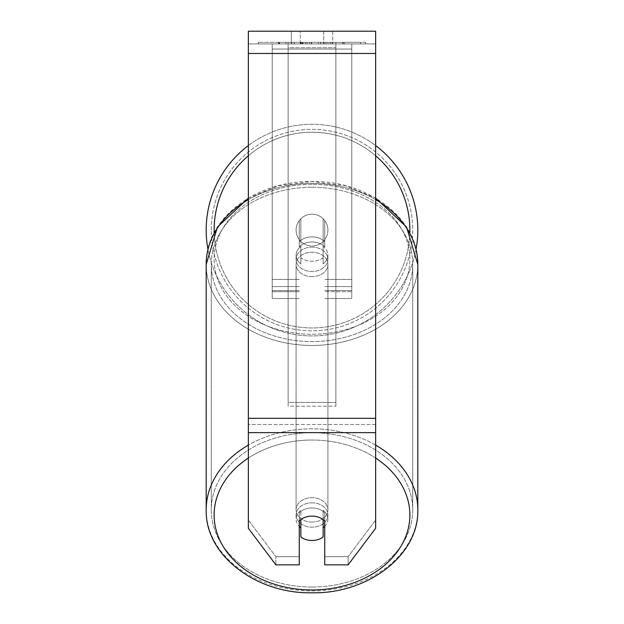 <?xml version="1.0" encoding="UTF-8"?>
<svg xmlns="http://www.w3.org/2000/svg" width="624" height="624" viewBox="0 0 624 624"><rect width="100%" height="100%" fill="white"/><g stroke="black" fill="none" stroke-linecap="round" stroke-linejoin="round"><path stroke-width="0.47" stroke-dasharray="3.12 2.34" d="M312 236.87A15.912 12.191 180 0 1 324.73 241.745L324.73 220.553A15.912 15.912 0 0 0 299.27 220.553L299.27 246.862A15.912 12.191 180 0 1 312 241.987A15.912 12.191 180 0 1 324.73 246.862L324.73 220.553A15.912 15.912 0 0 0 299.27 220.553L299.27 241.745A15.912 12.191 180 0 1 312 236.87A15.912 12.191 0 0 1 324.73 241.745L324.73 220.553A15.912 15.912 0 0 0 299.27 220.553L299.27 246.862A15.912 12.191 0 0 1 312 241.987A15.912 12.191 0 0 1 324.73 246.862L324.73 220.553A15.912 15.912 0 0 0 299.27 220.553L299.27 241.745A15.912 12.191 0 0 1 312 236.87A15.912 12.191 0 0 1 323.138 240.357L323.138 246.496A15.912 12.191 0 0 1 327.912 255.2A15.912 12.191 0 0 1 323.138 263.905L323.138 257.767A15.912 12.191 0 0 1 312 261.253A15.912 12.191 0 0 1 300.862 257.767L300.862 263.905A15.912 12.191 0 0 1 296.088 255.2A15.912 12.191 0 0 1 300.862 246.496L300.862 240.357A15.912 12.191 0 0 1 312 236.87A15.912 12.191 180 0 1 323.138 240.357L323.138 257.767A15.912 12.191 180 0 1 312 261.253A15.912 12.191 180 0 1 300.862 257.767L300.862 240.357A15.912 12.191 180 0 1 312 236.87M272.22 49.046L272.22 298.522L272.22 43.93L272.22 291.704L272.22 43.93L272.22 290.566L272.22 43.93L272.22 49.046L351.78 49.046L351.78 298.522L351.78 43.93L351.78 298.522L351.78 43.93L351.78 291.704L324.73 291.704L351.78 291.704L351.78 43.93L272.22 43.93L272.22 298.522L272.22 43.93L351.78 43.93L272.22 43.93L351.78 43.93L351.78 290.566L351.78 43.93L351.78 49.046L272.22 49.046M351.78 43.93L272.22 43.93L351.78 43.93M312 502.804A15.912 12.191 0 0 1 327.912 514.995A15.912 12.191 0 0 1 312 527.179A15.912 12.191 0 0 1 296.088 514.995A15.912 12.191 0 0 1 312 502.804A15.912 12.191 180 0 1 327.912 514.995A15.912 12.191 180 0 1 312 527.179A15.912 12.191 180 0 1 296.088 514.995A15.912 12.191 180 0 1 312 502.804M324.73 526.399A15.912 12.191 0 0 0 327.912 519.082L327.912 514.995L327.912 519.082A15.912 12.191 180 0 1 323.138 527.787L323.138 510.377A15.912 12.191 180 0 1 327.912 519.082A15.912 12.191 0 0 0 323.138 510.377L323.138 536.991A15.912 12.191 180 0 1 312 540.478A15.912 12.191 180 0 1 300.862 536.991L300.862 510.377A15.912 12.191 0 0 0 296.088 519.082A15.912 12.191 180 0 1 300.862 510.377L300.862 527.787A15.912 12.191 180 0 1 296.088 519.082A15.912 12.191 0 0 0 299.27 526.399M312 247.104A15.912 12.191 0 0 1 327.912 259.288A15.912 12.191 0 0 1 312 271.479A15.912 12.191 0 0 1 296.088 259.288A15.912 12.191 0 0 1 312 247.104A15.912 12.191 180 0 1 327.912 259.288A15.912 12.191 180 0 1 312 271.479A15.912 12.191 180 0 1 296.088 259.288A15.912 12.191 180 0 1 312 247.104M323.138 246.496L323.138 263.905A15.912 12.191 180 0 0 327.912 255.2L327.912 259.288L327.912 255.2A15.912 12.191 180 0 0 323.138 246.496L323.138 263.905L323.138 246.496M312 276.596A15.912 12.191 0 0 1 296.088 264.404A15.912 12.191 0 0 1 312 252.213A15.912 12.191 0 0 1 327.912 264.404A15.912 12.191 0 0 1 312 276.596A15.912 12.191 180 0 1 296.088 264.404A15.912 12.191 180 0 1 312 252.213A15.912 12.191 180 0 1 327.912 264.404A15.912 12.191 180 0 1 312 276.596M312 522.07A15.912 12.191 0 0 1 296.088 509.878A15.912 12.191 0 0 1 312 497.687A15.912 12.191 0 0 1 327.912 509.878A15.912 12.191 0 0 1 312 522.07A15.912 12.191 180 0 1 296.088 509.878A15.912 12.191 180 0 1 312 497.687A15.912 12.191 180 0 1 327.912 509.878A15.912 12.191 180 0 1 312 522.07M312 587.036A100.721 77.158 0 0 1 211.279 509.878A100.721 77.158 0 0 1 312 432.721A100.721 77.158 0 0 1 412.721 509.878A100.721 77.158 0 0 1 312 587.036A100.721 77.158 180 0 1 211.279 509.878A100.721 77.158 180 0 1 312 432.721A100.721 77.158 180 0 1 412.721 509.878A100.721 77.158 180 0 1 312 587.036M312 187.247A100.721 77.158 0 0 1 412.721 264.404A100.721 77.158 0 0 1 312 341.562A100.721 77.158 0 0 1 211.279 264.404A100.721 77.158 0 0 1 312 187.247A100.721 77.158 180 0 1 412.721 264.404A100.721 77.158 180 0 1 312 341.562A100.721 77.158 180 0 1 211.279 264.404A100.721 77.158 180 0 1 312 187.247M365.672 42.338L258.328 42.338L365.672 42.338L365.672 43.93L258.328 43.93L365.672 43.93M258.328 42.338L258.328 43.93M375.648 43.93L248.352 43.93L248.352 31.2L248.352 53.477L248.352 31.2L375.648 31.2L375.648 43.93L248.352 43.93L248.352 528.286L248.352 424.453L248.352 520.104L275.909 556.678L248.352 520.104L248.352 528.286L275.909 564.86L275.909 556.678L275.909 564.86L299.27 564.86L299.27 520.978A15.912 12.191 180 0 1 312 516.103A15.912 12.191 180 0 1 324.73 520.978L324.73 512.795A15.912 12.191 180 0 0 299.27 512.795L299.27 556.678L275.909 556.678L299.27 556.678L299.27 564.86L299.27 512.795A15.912 12.191 0 0 1 312 507.92A15.912 12.191 0 0 1 324.73 512.795L324.73 564.86L348.091 564.86L348.091 556.678L324.73 556.678L348.091 556.678L348.091 564.86L375.648 528.286L375.648 43.93M307.031 43.93L343.309 43.93L307.031 43.93L307.031 42.338L279.661 42.338L279.661 43.93L343.309 43.93L279.607 43.93L343.309 43.93L279.661 43.93L279.661 42.338L325.127 42.338L325.127 43.93L325.127 42.338L343.309 42.338L343.309 43.93L343.309 42.338L279.607 42.338L279.607 43.93L279.607 42.338L343.309 42.338L343.309 43.93L343.309 42.338L332.015 42.338L332.015 43.93L332.015 42.338L343.309 42.338L343.309 43.93L343.309 42.338L279.661 42.338L279.661 43.93L279.661 42.338L343.309 42.338L343.309 43.93L343.309 42.338L307.031 42.338M323.708 43.93L291.314 43.93L332.686 43.93L323.708 43.93L323.708 31.2L332.686 31.2L291.314 31.2L332.686 31.2L323.708 31.2L323.708 43.93M291.314 43.93L300.292 43.93L291.314 43.93L291.314 31.2L291.314 43.93M335.868 43.93L288.132 43.93L360.672 43.93L288.132 43.93L288.132 42.338L288.132 406.208L288.132 43.93L335.868 43.93L335.868 42.338L335.868 43.93L335.868 42.338L288.132 42.338L335.868 42.338L335.868 43.93L335.868 42.338L360.672 42.338L360.672 43.93L360.672 42.338L288.132 42.338L335.868 42.338L335.868 402.402L288.132 402.402L288.132 43.93L288.132 47.736L335.868 47.736L335.868 43.93L335.868 406.208L288.132 406.208L288.132 47.736L335.868 47.736L335.868 43.93M330.221 43.93L278.39 43.93L330.221 43.93L330.221 42.338L344.588 42.338L344.588 43.93M300.292 43.93L300.292 31.2L300.292 43.93M375.648 418.314L375.648 53.477L375.648 432.635L375.648 418.314L248.352 418.314M375.648 520.104L375.648 424.453L375.648 528.286L375.648 520.104L348.091 556.678L375.648 520.104M300.776 42.338L342.779 42.338L278.998 42.338L300.776 42.338L300.776 43.93L342.779 43.93L300.776 43.93M285.917 42.338L285.917 43.93M278.998 42.338L278.998 43.93L278.998 42.338M342.779 42.338L342.779 43.93L323.458 43.93L342.779 43.93L342.779 42.338M323.458 42.338L323.458 43.93L323.458 42.338M320.541 42.338L320.541 43.93M360.672 42.338L335.868 42.338L360.672 42.338M300.394 42.338L318.373 42.338L300.394 42.338L300.394 43.93L318.373 43.93L300.394 43.93M318.373 42.338L318.373 43.93L318.373 42.338M302.851 42.338L311.306 42.338L302.851 42.338L302.851 43.93L294.481 43.93L311.306 43.93L302.851 43.93M344.588 42.338L278.39 42.338L301.938 42.338L294.481 42.338L294.481 43.93M294.481 42.338L311.306 42.338L311.306 43.93L311.306 42.338L328.497 42.338L328.497 43.93M319.675 42.338L343.309 42.338L319.675 42.338L319.675 43.93M326.859 42.338L326.859 43.93M343.309 42.338L343.309 43.93L343.309 42.338M305.487 42.338L279.661 42.338L279.661 43.93L279.661 42.338L305.487 42.338L305.487 43.93M278.39 42.338L278.39 43.93M291.665 42.338L291.665 43.93M301.938 42.338L301.938 43.93M328.497 42.338L320.759 42.338L320.759 43.93M320.759 42.338L330.221 42.338M302.047 43.93L294.302 43.93L309.613 43.93L302.047 43.93L302.047 42.338L294.302 42.338L294.302 43.93L294.302 42.338L309.613 42.338L309.613 43.93L309.613 42.338L302.047 42.338M323.138 527.787L323.138 519.581A15.912 12.191 180 0 0 312 516.103A15.912 12.191 180 0 0 300.862 519.581L300.862 527.787M300.862 263.905A15.912 12.191 180 0 1 296.088 255.2A15.912 12.191 180 0 1 300.862 246.496L300.862 263.905M206.185 230.1A105.815 105.815 0 0 0 312 335.915A105.815 105.815 0 0 0 417.815 230.1A105.815 105.815 0 0 0 312 124.285A105.815 105.815 0 0 0 206.185 230.1M416.06 249.311A105.815 105.815 0 0 1 207.94 249.311M327.912 230.1A15.912 15.912 0 0 1 312 246.012A15.912 15.912 0 0 1 296.088 230.1A15.912 15.912 0 0 1 312 214.188A15.912 15.912 0 0 1 323.138 241.465A15.912 15.912 0 0 1 296.088 230.1A15.912 15.912 0 0 1 323.138 218.735L323.138 241.465A15.912 15.912 0 0 1 300.862 241.465L300.862 218.735A15.912 15.912 0 0 1 327.912 230.1A15.912 15.912 0 0 1 312 246.012A15.912 15.912 0 0 1 296.088 230.1A15.912 15.912 0 0 1 312 214.188A15.912 15.912 0 0 1 323.138 241.465L323.138 218.735A15.912 15.912 0 0 1 312 246.012A15.912 15.912 0 0 1 300.862 218.735L300.862 241.465A15.912 15.912 0 0 1 312 214.188A15.912 15.912 0 0 1 327.912 230.1A15.912 15.912 0 0 1 312 246.012A15.912 15.912 0 0 1 296.088 230.1A15.912 15.912 0 0 1 312 214.188A15.912 15.912 0 0 1 327.912 230.1M248.352 145.571A105.815 105.815 0 0 1 375.648 145.571M323.138 218.735L323.138 241.465L323.138 218.735M300.862 241.465L300.862 218.735L300.862 241.465M211.279 230.1A100.721 100.721 0 0 1 312 129.379A100.721 100.721 0 0 1 412.721 230.1A100.721 100.721 0 0 1 312 330.829A100.721 100.721 0 0 1 211.279 230.1A100.721 100.721 0 0 1 312 129.379A100.721 100.721 0 0 1 412.721 230.1A100.721 100.721 0 0 1 312 330.829A100.721 100.721 0 0 1 211.279 230.1M335.868 406.208L335.868 47.736L335.868 406.208L288.132 406.208L288.132 402.402L335.868 402.402L335.868 406.208M299.27 291.704L272.22 291.704L299.27 291.704M299.27 279.427L272.22 279.427L299.27 279.427M299.27 286.588L272.22 286.588L299.27 286.588M351.78 279.427L324.73 279.427L351.78 279.427M351.78 286.588L324.73 286.588L351.78 286.588M375.648 445.123A105.815 81.058 180 0 0 312 428.821A105.815 81.058 180 0 0 248.352 445.123M206.185 509.878A105.815 81.058 180 0 0 312 590.936A105.815 81.058 180 0 0 417.815 509.878A105.815 81.058 0 0 0 312 428.821A105.815 81.058 0 0 0 206.185 509.878A105.815 81.058 0 0 0 312 590.936A105.815 81.058 0 0 0 417.815 509.878C419 555.266 367.801 593.931 312 592.8C256.199 593.931 205 555.266 206.185 509.878L206.185 264.404A105.815 81.058 180 0 1 312 183.347A105.815 81.058 0 0 1 375.648 199.649M248.352 458.047A97.859 74.966 0 0 1 312 440.029A97.859 74.966 0 0 1 375.648 458.047M312 345.462A105.815 81.058 0 0 1 206.185 264.404A105.815 81.058 180 0 0 312 345.462A105.815 81.058 0 0 0 417.815 264.404A105.815 81.058 180 0 1 312 345.462M248.352 199.649A105.815 81.058 0 0 1 312 183.347A105.815 81.058 180 0 1 417.815 264.404L417.815 509.878M312 184.322A97.859 74.966 180 0 0 214.141 259.288A97.859 74.966 180 0 0 312 334.253A97.859 74.966 180 0 0 409.859 259.288A97.859 74.966 180 0 0 312 184.322A97.859 74.966 0 0 0 214.141 259.288A97.859 74.966 0 0 0 312 334.253A97.859 74.966 0 0 0 409.859 259.288A97.859 74.966 0 0 0 312 184.322M375.648 424.453L248.352 424.453L375.648 424.453M375.648 53.477L248.352 53.477M375.648 432.635L248.352 432.635M300.955 42.338L300.955 43.93M302.211 42.338L302.211 43.93M302.032 42.338L302.032 43.93M303.03 42.338L303.03 43.93M311.672 42.338L311.672 43.93M311.493 42.338L311.493 43.93L311.493 42.338M311.306 42.338L311.306 43.93M301.86 42.338L301.86 43.93M312 440.029A97.859 74.966 180 0 1 409.859 514.995A97.859 74.966 180 0 1 312 589.961A97.859 74.966 180 0 1 214.141 514.995A97.859 74.966 180 0 1 312 440.029M409.859 230.1A97.859 97.859 0 0 1 312 327.959A97.859 97.859 0 0 1 214.141 230.1A97.859 97.859 0 0 1 312 132.241A97.859 97.859 0 0 1 409.859 230.1M214.172 232.713A97.859 97.859 0 0 0 312 327.959A97.859 97.859 0 0 0 409.828 232.713M375.648 155.766A97.859 97.859 0 0 0 248.352 155.766M299.27 298.522L272.22 298.522L299.27 298.522M299.27 290.566L272.22 290.566L299.27 290.566M324.73 298.522L351.78 298.522L324.73 298.522M324.73 290.566L351.78 290.566L324.73 290.566M248.352 198.097L278.468 185.734L312 181.483L345.532 185.734L375.648 198.097M296.088 514.995L296.088 519.082L296.088 514.995M296.088 259.288L296.088 255.2L296.088 259.288M296.088 264.404L296.088 509.878L296.088 264.404M327.912 264.404L327.912 509.878L327.912 264.404M412.721 264.404L412.721 509.878L412.721 264.404M211.279 264.404L211.279 509.878L211.279 264.404M332.686 31.2L332.686 43.93L332.686 31.2M417.815 264.404C419 219.016 367.801 180.352 312 181.483C256.199 180.352 205 219.024 206.185 264.404"/><path stroke-width="0.94" d="M312 540.478A15.912 12.191 0 0 1 300.862 536.991L300.862 519.581A15.912 12.191 0 0 1 312 516.103A15.912 12.191 0 0 1 323.138 519.581L323.138 536.991A15.912 12.191 0 0 1 312 540.478M300.862 527.787A15.912 12.191 0 0 1 299.27 526.399M324.73 526.399A15.912 12.191 0 0 1 323.138 527.787M375.648 432.635L375.648 31.2L248.352 31.2L248.352 528.286L275.909 564.86L299.27 564.86L299.27 520.978A15.912 12.191 0 0 1 324.73 520.978L324.73 564.86L348.091 564.86L375.648 528.286L375.648 432.635L248.352 432.635M375.648 145.571A105.815 105.815 0 0 1 416.06 249.311M207.94 249.311A105.815 105.815 0 0 1 248.352 145.571M248.352 445.123A105.815 81.058 180 0 0 206.185 509.878C205 555.266 256.199 593.931 312 592.8C367.801 593.931 419 555.266 417.815 509.878A105.815 81.058 180 0 0 375.648 445.123M375.648 458.047A97.859 74.966 0 0 1 403.79 540.985A97.859 74.966 0 0 1 312 589.961A97.859 74.966 0 0 1 220.21 540.985A97.859 74.966 0 0 1 248.352 458.047M206.185 509.878L206.185 264.404A105.815 81.058 0 0 1 248.352 199.649M375.648 199.649A105.815 81.058 0 0 1 417.815 264.404L417.815 509.878M375.648 53.477L248.352 53.477M375.648 418.314L248.352 418.314M248.352 155.766A97.859 97.859 0 0 0 214.172 232.713M409.828 232.713A97.859 97.859 0 0 0 375.648 155.766M206.185 264.404L217.441 227.097L248.352 198.097M375.648 198.097L406.559 227.097L417.815 264.404"/></g></svg>
